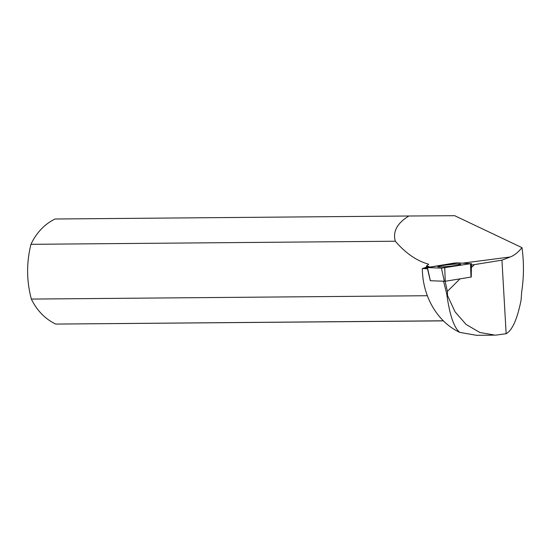<?xml version="1.0" encoding="UTF-8"?>
<svg xmlns="http://www.w3.org/2000/svg" width="551" height="551" viewBox="0 0 551 551"><rect width="100%" height="100%" fill="white"/><g stroke="black" fill="none" stroke-linecap="round" stroke-linejoin="round"><path stroke-width="0.83" d="M471.181 277.036L445.236 281.265L430.365 280.735M453.886 263.144L427.204 267.531L441.42 268.144L470.513 263.688L457.22 262.841L453.886 263.144M446.551 266.601A11.537 0.833 -6.2 0 0 460.788 264.253A11.537 0.833 -6.2 0 0 452.089 264.384A11.537 0.833 -6.2 0 0 437.845 266.746A11.537 0.833 -6.2 0 0 446.551 266.601M474.404 264.604L471.415 265.059L471.367 267.614L474.404 264.604L501.94 260.162L506.155 333.713C512.347 330.263 517.334 319.015 521.115 299.951L521.659 291.961C523.925 277.422 524.035 262.655 521.99 247.654C518.16 252.33 514.248 255.444 510.24 256.986L501.94 260.162M493.627 335.166L476.553 335.311L459.748 332.391A69.522 59.715 -90.5 0 1 422.328 268.53L429.036 266.512L426.384 266.112L426.378 267.4M408.842 216.006L55.031 219.009A56.767 48.763 89.5 0 0 30.959 244.32L395.329 241.228C392.615 231.661 397.119 223.251 408.842 216.006L454.665 215.689L521.99 247.654M460.002 278.882L447.391 291.389L445.132 281.279M427.486 268.743L422.328 268.53M395.329 241.228C405.591 253.205 416.728 260.878 428.726 264.239L426.384 266.112M459.748 332.391C453.872 327.549 449.54 314.711 446.751 293.883L455.057 311.825L466.112 324.477L479.928 332.515L495.383 335.187L506.155 333.713M443.569 281.313L446.751 293.883M427.349 295.722L31.345 299.076A56.767 48.763 89.5 0 0 55.768 324.078L443.341 320.792M443.417 320.868L55.768 324.078M31.345 299.076C26.517 281.003 26.386 262.751 30.959 244.32M471.312 272.297L471.367 267.614M471.319 273.93L471.27 274.873M447.391 291.389L447.543 295.529M470.506 263.695L457.227 262.841L427.431 267.579L441.413 268.144L470.506 263.695L471.002 277.112M444.361 281.341L441.42 268.144M427.431 267.572L430.372 280.776M444.753 267.848L445.236 281.265M423.664 268.179L427.245 267.717M463.095 263.082L510.24 256.986M471.243 277.05L471.36 268.447M471.394 266.45L471.436 263.461M430.317 280.762L427.204 267.531"/></g></svg>
